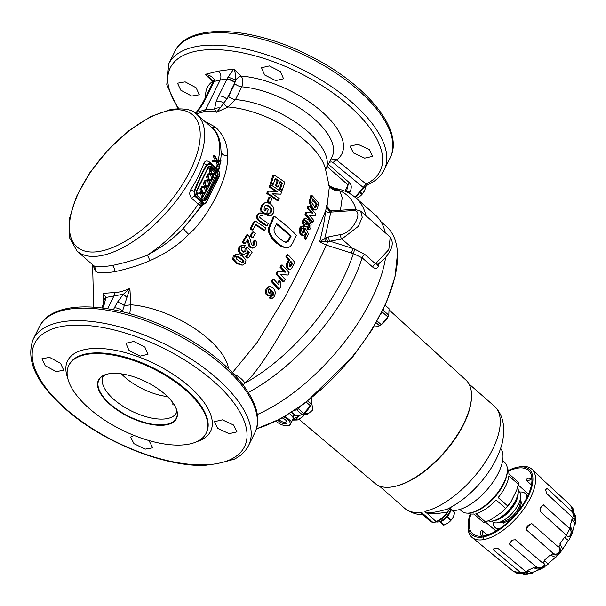 <?xml version="1.0" encoding="UTF-8"?>
<svg xmlns="http://www.w3.org/2000/svg" width="606" height="606" viewBox="0 0 606 606"><rect width="100%" height="100%" fill="white"/><g stroke="black" fill="none" stroke-linecap="round" stroke-linejoin="round"><path stroke-width="0.91" d="M129.782 313.688L130.843 304.773L129.881 288.358L122.556 310.961A6.492 2.916 -153.8 0 0 114.345 307.886L113.428 309.757M126.927 297.432L123.412 294.198L117.329 302.326L114.345 307.886M228.56 368.721A71.553 32.126 26.2 0 0 130.843 304.773A6.492 0.477 -5.5 0 1 124.207 305.462A6.492 2.144 -148.6 0 0 117.329 302.326M134.024 435.403L130.548 437.093L133.979 443.675L145.129 449.144L152.765 447.819L149.326 441.251L148.069 440.282M217.546 463.446L214.297 464.044A116.935 52.495 26.2 0 1 64.024 407.285A116.935 52.495 26.2 0 1 61.592 326.49A116.935 52.495 -153.8 0 1 211.759 379.689A116.935 52.495 -153.8 0 1 220.804 462.832L217.546 463.446M60.532 363.282L49.586 357.388L41.958 358.722L45.192 365.706L56.146 371.576L63.759 370.281L60.532 363.282M220.804 462.832L234.204 459.242C240.862 455.894 245.665 451.281 248.619 445.41A120.064 53.904 26.2 0 0 164.688 344.034A120.064 53.904 26.2 0 0 33.156 339.383C25.104 361.199 37.474 385.787 70.273 413.14C107.201 443.789 165.082 466.476 204.222 465.446L214.297 464.044M329.815 210.176L327.02 206.366L329.346 186.875L325.278 168.188A71.553 32.126 -153.8 0 0 228.167 106.989L235.499 99.566L241.779 86.802C243.392 82.855 243.203 79.28 241.211 76.068L233.719 69.046L218.592 71.084L205.093 74.394L212.941 81.681M355.086 197.268L366.077 183.989L336.497 159.961L330.929 159.075M180.762 90.173L177.535 83.196L185.163 81.855L196.109 87.749L199.336 94.748L191.723 96.051L180.762 90.173M264.617 74.955L261.512 67.721L269.367 65.925L280.442 71.553L283.555 78.772L275.685 80.598L264.617 74.955M353.412 152.924L350.086 146.129L357.957 144.304L369.228 149.53L372.546 156.348L364.698 158.128L353.412 152.924M355.374 197.511L363.858 188.027L368.122 184.436L369.781 183.709C376.44 180.368 381.242 175.755 384.196 169.877A120.064 53.904 -153.8 0 0 300.265 68.501A120.064 53.904 -153.8 0 0 168.733 63.857L174.846 51.442A120.064 53.904 -153.8 0 1 306.371 56.093A120.064 53.904 -153.8 0 1 390.302 157.469C404.778 129.775 365.304 83.28 309.249 55.525C252.096 26.27 188.224 22.308 174.846 51.442M174.301 404.869L172.839 404.884L172.884 402.74M166.491 424.806A43.48 19.521 26.2 0 1 110.216 404.641A43.48 19.521 26.2 0 1 108.073 373.925A43.48 19.521 26.2 0 1 108.466 373.849A43.48 19.521 26.2 0 1 175.543 407.126A43.48 19.521 26.2 0 1 166.491 424.806M188.572 444.198A76.583 34.383 26.2 0 1 104.497 420.019A76.583 34.383 26.2 0 1 68.766 365.516A76.583 34.383 26.2 0 1 86.385 354.457A76.583 34.383 26.2 0 1 170.46 378.629A76.583 34.383 26.2 0 1 206.191 433.138A76.583 34.383 26.2 0 1 188.572 444.198M144.864 347.086L133.79 341.458L125.934 343.246L129.04 350.48L140.107 356.131L147.978 354.305L144.864 347.086M233.651 425.056L222.379 419.837L214.509 421.655L217.834 428.457L229.113 433.661L236.969 431.873L233.651 425.056M385.651 257.247A133.047 61.206 131.3 0 1 371.576 299.266A133.047 61.206 131.3 0 1 257.217 414.542M365.941 215.766A133.047 61.206 131.3 0 0 355.934 197.995L375.296 214.994A133.047 61.206 131.3 0 1 385.302 232.765M377.561 264.307A3.242 2.113 -163.7 0 0 378.371 266.223L379.197 263.254M378.371 266.223C377.311 268.791 375.417 269.079 372.682 267.087A3.242 1.492 -48.7 0 1 375.485 263.792L377.841 264.148C383.348 260.179 387.151 256.179 389.257 252.157C392.885 246.566 393.203 241.536 390.226 237.09L388.825 249.596L375.485 263.792L364.933 254.528L354.427 249.021A3.242 0.568 105.3 0 1 353.321 253.596L362.13 257.823L372.682 267.087M328.566 185.292L331.906 187.504M355.934 197.995C349.942 192.844 342.913 189.64 334.86 188.368L339.724 190.723L342.223 197.677L340.443 210.267M326.664 237.476A3.242 1.886 -112.6 0 0 327.588 241.226A3.242 0.682 107.6 0 1 326.361 245.142L351.283 252.997A3.242 0.667 107.7 0 0 352.548 248.377L330.005 241.218A3.242 2.326 -100.7 0 1 329.126 236.726L324.718 238.506L319.62 241.847C322.543 230.697 324.589 220.266 325.748 210.54L326.589 205.548L327.096 207.085A3.242 2.553 152.5 0 1 327.02 206.366L326.589 205.548L326.785 207.207L329.005 211.085A3.242 0.939 110.1 0 1 330.058 210.274L332.702 210.805L354.563 209.275L360.646 211.108L362.236 217.296L358.358 226.333L341.86 238.991L330.005 241.218L319.62 241.847L326.361 245.142C306.992 287.305 268.019 362.297 245.059 383.106L242.991 384.696M351.283 252.997L353.321 253.596A129.245 59.456 131.3 0 1 245.059 383.106A12.984 6.295 -135.1 0 0 234.31 374.508M329.005 211.085L330.876 212.123L352.737 210.593C364.933 208.994 353.169 232.901 340.973 234.492A3.242 2.326 -100.7 0 0 341.86 238.991L352.548 248.377L354.427 249.021M326.036 241.529A3.242 1.242 -123.2 0 1 324.718 238.506L330.876 212.123A3.242 2.477 86 0 1 332.694 210.805M330.876 212.115A3.242 2.212 -169.4 0 1 325.748 210.54L309.727 248.975L285.79 295.736L257.239 342.314L232.469 372.592M326.785 207.207L327.899 208.547M276.253 224.182A112.087 50.321 26.2 0 1 290.229 236.264L287.449 241.408L285.517 242.453M312.279 199.957A103.429 46.435 26.2 0 1 316.006 204.32L314.65 207.525M304.72 220.705L305.939 221.387L306.689 222.796L306.613 224.144L305.901 224.796M292.607 263.398L291.085 266.026L290.289 266.564L289.479 266.208L289.13 264.254L290.668 261.141A113.011 50.737 26.2 0 1 292.607 263.398L291.668 263.572A111.565 50.086 -153.8 0 0 290.251 261.906M291.668 263.572L289.335 266.746M268.519 289.107L269.882 289.759L270.488 291.206L270.064 292.615L269.003 293.334M235.749 256.717L237.06 256.838L239.847 258.376L242.377 260.406L242.892 261.459L241.961 262.86M363.858 188.027A3.242 0.811 31.5 0 0 363.221 187.436L333.164 162.688A3.894 1.818 -50.9 0 1 336.497 159.961A75.015 33.678 26.2 0 0 322.119 111.89A75.015 33.678 26.2 0 0 241.211 76.068A6.492 2.886 -46.9 0 0 235.696 80.03L228.114 77.038L233.719 69.046C235.28 72.023 235.939 75.682 235.696 80.03L234.893 82.666L226.849 99.013L223.811 103.035A6.492 4.128 69 0 0 228.167 106.989L216.547 112.224C212.82 110.89 208.479 110.762 203.525 111.845L196.276 113.951M103.543 303.386L103.005 293.372L114.625 292.524C119.087 292.403 124.169 291.016 129.881 288.358L123.412 294.198L113.92 295.978L114.625 292.524M92.809 264.89L95.392 270.905C96.74 273.109 103.217 273.374 114.807 271.7C128.457 268.647 140.107 264.996 149.743 260.747C165.809 253.619 178.8 244.824 188.716 234.386C206.858 219.266 229.682 177.134 227.341 155.901C228.023 145.016 224.084 135.411 215.509 127.101L204.51 121.162M277.298 242.862L282.707 246.672L287.941 247.702L290.425 246.43L292.766 242.847L296.387 235.196A113.33 50.874 26.2 0 0 274.382 216.251L269.329 228.242L269.776 232.681L272.814 238.211L277.298 242.862L276.389 243.029L281.798 246.847L287.024 247.869M276.389 243.029L271.897 238.385L268.859 232.855L268.413 228.417L273.465 216.425L274.382 216.251M313.56 209.805L316.021 209.888L314.643 209.6L312.931 208.07L311.855 208.275L313.56 209.805L314.643 209.6M311.855 208.275L310.454 206.267L309.355 201.639L310.772 195.632L311.916 195.42A104.368 46.859 26.2 0 1 318.794 203.358L317.074 209.047L316.021 209.888M309.461 215.456L315.105 216.031L309.105 215.054A109.784 49.283 -153.8 0 1 313.65 220.364L312.946 222.357A110.254 49.495 -153.8 0 0 305.962 214.441L306.727 212.289L312.832 213.16A108.618 48.76 -153.8 0 0 308.181 208.017L308.818 206.032L307.772 206.229L307.144 208.206A106.997 48.033 26.2 0 1 311.204 212.683M306.727 212.289L305.727 212.471L304.969 214.622A108.701 48.798 26.2 0 1 311.931 222.546L312.946 222.357M309.287 227.318L307.689 227.197L307.045 229.341L309.651 229.613L308.015 229.166L308.659 227.015L309.378 227.303L309.863 226.727L309.916 225.197L308.583 222.826L308.439 225.402L306.954 226.871L304.916 225.932L303.5 223.031L302.545 223.213L303.962 226.106L305.985 227.053L306.939 226.871L305.985 227.053M308.651 224.621L308.886 226.917L308.401 227.485M302.545 223.213L302.811 220.008L304.515 218.289L305.477 218.107M301.356 228.712L303.265 228.826L302.296 228.538L301.599 229.242L301.493 230.719L302.364 232.325L303.538 232.969L304.356 232.181L304.507 230.007L305.356 228.515L308.454 233.711L306.144 239.173A112.966 50.715 -153.8 0 0 304.954 237.741L306.621 233.84L305.598 232.166L305.227 233.833L303.583 235.423L301.462 234.484L300.197 231.977L300.462 228.023L302.333 226.083L301.091 226.341L299.531 228.197L299.266 232.151L300.538 234.658L302.614 235.605L303.545 235.431M305.356 228.515L304.401 228.697L303.561 230.189L303.409 232.356L302.599 233.143M305.356 233.499L305.666 234.022L304.015 237.916A111.519 50.063 26.2 0 1 305.197 239.347L306.144 239.173M290.13 269.412L291.41 268.632L294.933 262.519A113.193 50.813 26.2 0 0 287.903 254.611L286.706 256.838A113.011 50.737 -153.8 0 1 289.471 259.8L287.176 265.216L288.191 268.541L287.236 268.723L289.448 269.519M287.236 268.723L286.229 265.39L288.539 259.974A111.565 50.086 26.2 0 0 285.782 257.005L286.986 254.778L287.903 254.611M280.873 274.609L287.888 275.048L280.601 274.313A110.906 49.79 26.2 0 1 285.161 279.624L283.873 281.722A110.481 49.601 -153.8 0 0 276.889 273.806L278.268 271.533L285.623 272.177A111.731 50.162 -153.8 0 0 280.942 267.034L279.987 267.216A110.239 49.487 26.2 0 1 284.123 271.738M278.268 271.533L277.29 271.715L275.904 273.988A108.944 48.904 26.2 0 1 282.866 281.911L283.873 281.722M279.987 267.216L281.207 265.125L282.154 264.951A112.057 50.306 26.2 0 1 289.168 272.859L287.888 275.048M273.594 279.086L272.579 279.275L271.193 281.434A107.126 48.094 26.2 0 1 278.146 289.395L279.199 289.198A108.739 48.821 -153.8 0 0 272.215 281.245L273.594 279.086A109.285 49.063 26.2 0 1 278.737 284.782L279.502 280.843A109.944 49.359 26.2 0 1 280.684 282.229L280.328 287.441L279.199 289.198M279.502 280.843L278.487 281.032L277.828 283.722M271.791 295.539L272.632 295.811L273.382 295.19L273.806 293.584L272.677 291.175L271.897 293.872L269.685 295.478L267.367 294.584L266.284 291.622L267.382 288.267L270.132 286.365L273.624 288.305L275.541 292.615L274.313 296.584L272.435 298.205L270.481 297.819L271.791 295.539L270.685 295.751L269.352 298.031L271.306 298.417M272.442 292.774L272.276 295.395L271.518 296.016M270.132 286.365L268.844 286.593L266.299 288.471L265.178 291.834L266.246 294.796L268.549 295.69L269.67 295.478M279.525 189.004A107.898 48.442 26.2 0 1 281.275 190.239L282.29 190.049A109.481 49.147 -153.8 0 0 280.548 188.814L279.525 189.004L281.358 183.307A106.247 47.7 26.2 0 0 279.836 182.262M275.495 185.784A107.792 48.389 26.2 0 1 277.313 186.996L278.343 186.807A109.375 49.101 -153.8 0 0 276.533 185.587L275.495 185.784L277.184 180.49A106.247 47.7 26.2 0 0 275.033 179.088M270.405 183.232A107.951 48.465 26.2 0 1 272.299 184.436L273.344 184.239A109.534 49.169 -153.8 0 0 271.45 183.035L270.405 183.232L272.897 175.225L274.01 175.013L271.45 183.035M272.533 193.95L280.836 194.178L272.147 193.7A111.345 49.987 -153.8 0 1 279.199 198.541L278.419 200.548A111.701 50.146 -153.8 0 0 267.693 193.329L268.526 191.163L277.245 191.549A110.436 49.578 -153.8 0 0 270.117 186.868L270.821 184.875L269.784 185.072L269.087 187.057A108.891 48.889 26.2 0 1 275.866 191.481M268.526 191.163L267.526 191.352L266.701 193.519A110.201 49.472 26.2 0 1 277.457 200.73L278.419 200.548M267.231 201.503A111.118 49.889 26.2 0 1 269.314 202.881L270.268 202.699A112.587 50.54 -153.8 0 0 268.193 201.321L269.852 197.276L268.875 197.458L267.231 201.503L268.193 201.321M265.723 202.578L263.383 203.298L261.353 205.782L260.686 208.752L260.966 211.532A112.034 50.298 26.2 0 1 265.307 214.395L266.231 214.221A113.466 50.942 -153.8 0 0 261.906 211.35L261.633 208.578L262.307 205.608L264.345 203.116L267.246 202.563L270.405 203.858L273.033 206.578L274.056 210.002L273.42 212.956L271.185 215.539L269.647 215.903M271.185 215.539L268.276 215.433L268.89 212.979L267.958 213.153L267.344 215.607L270.268 215.706M265.307 205.267L268.587 206.335L270.852 208.979L270.723 211.873L269.572 213.13M268.89 212.979L270.496 212.956L271.655 211.699L271.791 208.805L269.526 206.161L266.261 205.086L264.292 206.699L264.072 209.873A113.36 50.889 26.2 0 1 265.451 210.79L266.587 208.282L265.648 208.456L264.511 210.964M259.512 221.341A112.125 50.336 26.2 0 1 266.178 225.932L267.094 225.758A113.549 50.98 -153.8 0 0 260.451 221.167L258.482 219.554L257.505 217.387L258.012 214.789L260.186 212.88L259.194 213.07L257.065 214.963L256.565 217.562L257.542 219.728L259.512 221.341L260.451 221.167M260.08 215.562L262.481 215.994L260.724 215.41M264.633 230.333L265.784 228.114A113.481 50.949 26.2 0 0 255.179 220.948L251.058 228.704A112.989 50.722 26.2 0 1 252.937 229.909L255.899 224.371A113.383 50.904 26.2 0 1 264.633 230.333L263.716 230.507A111.951 50.26 -153.8 0 0 255.588 224.962M252.937 229.909L251.982 230.083A111.534 50.071 -153.8 0 0 250.104 228.886L254.232 221.129L255.179 220.948M249.975 236.302A110.906 49.79 26.2 0 1 252.066 237.681L253.028 237.499A112.375 50.449 -153.8 0 0 250.945 236.12L253.285 231.946L252.331 232.128L249.975 236.302L250.945 236.12M245.278 243.476A111.11 49.881 26.2 0 0 243.294 242.203L247.695 234.711L246.718 234.901L242.286 242.392A109.595 49.2 -153.8 0 1 244.279 243.665L245.278 243.476L247.809 239.226L248.134 240.044L247.225 240.211M247.695 234.711L249.414 236.802L251.354 243.885L252.331 245.172L253.588 245.498L254.573 244.695L254.815 243.37L253.823 242.044L255.247 240.059L254.293 240.234L252.861 242.226L253.853 243.551L253.603 244.877L252.619 245.68M247.157 240.226L249.005 246.4L250.21 247.604L252.611 248.157L253.823 247.922L251.187 247.422L249.99 246.21L248.134 240.044M241.665 247.801L244.165 247.801L242.688 247.604L241.62 248.384L241.446 249.869L242.771 251.399L244.612 251.914M244.566 251.922L245.816 251.051L246.059 248.861L247.369 247.286L246.369 247.468L245.051 249.051L244.801 251.24L243.536 252.111M247.513 251.876L248.308 252.672L245.733 256.739A107.679 48.344 26.2 0 1 247.596 258.042L248.619 257.853A109.269 49.056 -153.8 0 0 246.763 256.543L249.308 252.482L247.733 250.914L247.157 252.619L243.551 254.573L240.347 253.838L238.423 251.452L238.87 247.46L241.302 245.445L245.256 245.521L244.165 247.801M237.34 254.065L242.4 255.929L245.983 259.982L245.369 263.284L242.597 265.102L237.529 263.262L233.772 259.224L234.325 255.929L237.34 254.065L235.916 254.315L233.234 256.141L232.659 259.436L236.423 263.466L242.112 265.193M92.513 264.633L93.309 265.254C94.513 267.148 100.861 267.216 112.345 265.481C125.95 262.519 137.577 259.088 147.228 255.179C161.764 247.475 173.816 238.491 183.368 228.227L203.419 204.139M95.392 270.905A6.492 6.265 122.4 0 0 93.309 265.254A90.862 41.799 131.3 0 1 91.96 264.171L77.038 251.066A90.862 41.799 131.3 0 0 101.149 255.641A90.862 41.799 -48.7 0 0 183.012 191.526A90.862 41.799 -48.7 0 0 196.95 114.519C193.2 109.694 184.535 107.974 170.968 109.36L150.53 116.67L128.76 130.767L107.777 150.174L89.718 172.869L76.47 196.518L69.41 218.758L69.402 237.552L77.038 251.066M215.509 127.101A6.492 4.984 -52.3 0 1 211.183 127.025M227.341 155.901A6.492 4.393 0 0 1 221.258 151.886M188.716 234.386A6.492 0.818 45.3 0 1 183.368 228.227A88.961 40.928 131.3 0 0 200.889 205.873L202.942 204.237M218.645 170.839L219.713 166.142M219.811 165.673L220.47 161.741M220.599 160.795L221.061 156.257M221.243 151.265A88.961 40.928 131.3 0 1 221.122 155.409L221.069 156.053M149.743 260.747A6.492 2.31 68.4 0 0 147.228 255.179A90.862 41.799 131.3 0 0 198.283 204.116L200.889 205.873A3.242 3.06 85.2 0 1 203.101 204.199L202.631 204.313M208.01 168.15L210.07 168.301L214.774 172.43L215.297 175.838A90.438 41.602 131.3 0 1 212.411 182.747A90.438 41.602 131.3 0 1 208.631 190.443L209.585 190.905L205.601 199.003A3.242 2.485 -100.6 0 1 204.033 200.291A3.242 2.485 -100.6 0 1 202.381 199.882M197.48 189.542A90.862 41.799 -48.7 0 0 198.45 187.883L206.502 171.21M202.73 193.45L205.366 193.102A92.809 42.693 -48.7 0 0 205.896 192.178L202.586 192.526L201.768 188.549L200.533 188.784A90.862 41.799 -48.7 0 1 200.003 189.708L200.684 192.882M199.23 192.882A92.809 42.693 -48.7 0 1 198.662 193.814L202.04 193.45L202.79 197.442L201.54 197.677L200.798 193.685L197.412 194.049A90.862 41.799 -48.7 0 0 197.988 193.117L201.927 192.647L201.245 189.473A92.809 42.693 -48.7 0 0 201.768 188.549M206.351 186.989L208.873 186.656A92.809 42.693 -48.7 0 0 209.335 185.747L206.176 186.065L205.207 182.118L203.98 182.345A90.862 41.799 -48.7 0 1 203.51 183.262L204.313 186.413M202.965 186.398A92.809 42.693 -48.7 0 1 202.457 187.322L205.692 186.981L206.585 190.943L205.351 191.178L204.457 187.216L201.222 187.549A90.862 41.799 -48.7 0 0 201.73 186.625L205.548 186.186L204.745 183.035A92.809 42.693 -48.7 0 0 205.207 182.118M209.54 180.611L211.941 180.293A92.809 42.693 -48.7 0 0 212.342 179.391L209.328 179.687L208.214 175.77L206.987 175.998A90.862 41.799 -48.7 0 1 206.585 176.899L207.494 180.035M206.26 179.997A92.809 42.693 -48.7 0 1 205.813 180.906L208.903 180.596L209.941 184.527L208.714 184.754L207.669 180.823L204.586 181.133A90.862 41.799 -48.7 0 0 205.033 180.224L208.729 179.8L207.813 176.672A92.809 42.693 -48.7 0 0 208.214 175.77M212.297 174.316L214.577 174.013A92.809 42.693 -48.7 0 0 214.918 173.127L212.047 173.392L210.79 169.498L209.547 169.733A90.862 41.799 -48.7 0 1 209.206 170.619L210.244 173.733M209.123 173.672A92.809 42.693 -48.7 0 1 208.744 174.566L211.683 174.286L212.873 178.194L211.638 178.422L210.449 174.52L207.51 174.801A90.862 41.799 -48.7 0 0 207.888 173.899L211.479 173.498L210.449 170.392A92.809 42.693 -48.7 0 0 210.79 169.498M214.956 155.492A92.809 42.693 -48.7 0 1 214.774 156.356L216.751 160.522L213.766 160.401A92.809 42.693 -48.7 0 1 213.524 161.272L217.289 161.522L219.592 166.597A92.809 42.693 -48.7 0 0 219.834 165.718L217.91 161.544L220.834 161.673A92.809 42.693 -48.7 0 0 221.023 160.817L217.501 160.658L214.956 155.492L213.645 155.734A90.862 41.799 -48.7 0 1 213.463 156.598L215.456 160.764M212.873 178.194A92.809 42.693 -48.7 0 0 213.251 177.293L212.251 174.18L214.577 174.013M209.941 184.527A92.809 42.693 -48.7 0 0 210.388 183.618L209.502 180.482L211.941 180.293M206.585 190.943A92.809 42.693 -48.7 0 0 207.093 190.019L206.32 186.868L208.873 186.656M202.79 197.442A92.809 42.693 -48.7 0 0 203.358 196.511L202.699 193.329L205.366 193.102M213.524 161.272L212.251 161.507A90.862 41.799 -48.7 0 0 212.486 160.635L213.766 160.401M217.289 161.522L212.251 161.507M219.592 166.597L218.092 166.87L215.994 161.764M217.789 170.074L216.281 167.907A3.242 1.492 -48.7 0 0 216.168 168.642M217.918 161.84L220.834 161.673M208.623 190.435A90.438 41.602 131.3 0 1 203.98 198.609L202.298 199.715M218.88 171.475L210.774 164.332L207.593 164.9C204.714 167.923 200.381 176.8 194.587 191.541L195.405 195.571L203.525 202.707A2.598 1.992 79.4 0 0 206.282 202.146L219.599 175.089A2.598 1.992 79.4 0 0 218.948 171.536L210.85 164.052M217.274 168.907A3.242 2.106 -38.5 0 0 217.198 169.551L217.092 169.536M199.245 205.161A3.242 2.106 141.6 0 1 202.692 203.336L203.101 204.199L204.737 203.896A3.242 2.485 79.4 0 0 206.305 202.601L219.622 175.543M217.259 164.506A90.862 41.799 131.3 0 1 216.281 167.907L209.85 162.256C207.063 160.257 205.078 160.613 203.889 163.325A90.862 41.799 131.3 0 1 190.89 189.473C189.117 192.776 189.436 195.776 191.844 198.473L198.283 204.116A3.242 1.492 131.3 0 1 201.177 201.821L202.858 203.305A3.242 2.485 79.4 0 0 204.737 203.896L206.282 202.146M202.624 201.912L201.957 202.51L202.858 203.305L203.525 202.707M217.206 169.983L210.79 163.923L209.214 163.226L207.002 164.567C204.487 167.703 200.124 176.604 193.928 191.276L194.746 196.17L201.177 201.821L201.836 201.222M203.889 163.325A3.242 1.863 -160 0 0 207.002 164.567L207.593 164.9M194.587 191.541L193.928 191.276A3.242 0.97 -148 0 1 190.89 189.473M214.774 156.356L213.463 156.598M212.411 182.747L213.395 183.163L209.585 190.905A91.044 41.882 131.3 0 1 204.904 199.132L203.661 200.321M214.736 172.392L215.494 171.748L216.297 176.21A91.044 41.882 131.3 0 1 213.395 183.163L216.865 176.104A3.242 2.485 -100.6 0 0 215.978 171.604L216.645 171.006A3.894 2.985 -100.6 0 1 217.705 176.414L206.441 199.306A3.894 2.985 -100.6 0 1 202.306 200.147L197.647 196.056A3.894 2.985 -100.6 0 1 196.586 190.648L207.85 167.756A3.894 2.985 -100.6 0 1 211.986 166.915L216.645 171.006M209.214 166.983L210.782 167.612L215.441 171.703L215.978 171.604L211.32 167.514L210.07 168.301M198.389 187.481L206.601 170.794M210.449 170.392L209.206 170.619M208.744 174.566L207.51 174.801M211.683 174.286L210.449 174.52M207.813 176.672L206.585 176.899M205.813 180.906L204.586 181.133M208.903 180.596L207.669 180.823M204.745 183.035L203.51 183.262M202.457 187.322L201.222 187.549M205.692 186.981L204.457 187.216M201.245 189.473L200.003 189.708M198.662 193.814L197.412 194.049M202.04 193.45L200.798 193.685M286.426 242.286L288.35 241.241L291.138 236.098A113.519 50.957 -153.8 0 0 276.563 223.546L274.018 229.394L274.162 231.863L275.851 234.772L279.767 238.658L283.813 241.62L286.676 242.249M312.931 208.07L310.59 203.548L310.439 201.434L311.916 195.42M316.347 206.714L317.158 204.108A105.186 47.223 -153.8 0 0 312.582 198.851L311.901 202.965L314.931 207.146L315.756 207.32L316.347 206.714L315.226 206.919M308.818 206.032A108.042 48.503 -153.8 0 1 315.764 213.956L315.105 216.031M303.5 223.031L303.773 219.826L305.659 218.084L308.825 220.092L311.12 224.326L310.855 228.114L309.651 229.613M305.538 220.554L304.856 222.447L306.871 224.614L307.59 223.962L307.666 222.614L306.916 221.198L305.606 220.531M301.091 226.341L303.962 226.621L303.265 228.826M288.903 269.625L289.865 269.443L288.191 268.541M276.533 185.587L278.26 180.285A107.891 48.435 -153.8 0 0 275.26 178.338L273.344 184.239M278.343 186.807L280.078 181.505A107.891 48.435 -153.8 0 1 282.419 183.11L280.548 188.814M282.29 190.049L284.828 182.217A107.224 48.139 26.2 0 0 274.01 175.013M270.821 184.875A109.981 49.374 -153.8 0 1 281.585 192.087L280.836 194.178M269.852 197.276A112.027 50.29 -153.8 0 1 271.935 198.654L270.268 202.699M270.056 213.092L269.609 213.123M266.587 208.282A113.193 50.821 26.2 0 1 268.397 209.494L266.231 214.221M260.466 215.494L261.019 215.388L259.898 216.092L259.807 217.41L261.406 218.872A113.572 50.987 26.2 0 1 268.193 223.561L267.094 225.758M259.194 213.07L263.231 213.759L262.481 215.994M253.285 231.946A112.86 50.669 -153.8 0 1 255.361 233.325L253.028 237.499M255.247 240.059L256.921 242.9L256.171 245.915L253.823 247.922M244.642 254.368L241.4 253.641L239.476 251.255L239.908 247.271L242.317 245.256L241.302 245.445M247.369 247.286L252.172 252.164L248.619 257.853M236.946 256.482L240.908 258.179L243.438 260.209L243.953 261.262L242.801 262.701M236.832 256.512L235.901 257.921L236.469 258.974L239.059 260.989L242.908 262.693M282.154 264.951L280.942 267.034M272.435 298.205L271.018 298.493M269.39 288.948L268.481 289.623L268.102 290.956L268.814 292.44L270.109 293.13L271.162 292.41L271.571 291.001L270.958 289.562L269.496 288.926M291.138 236.098L290.229 236.264M317.158 204.108L316.006 204.32M308.181 208.017L307.144 208.206M305.962 214.441L304.969 214.622M308.015 229.166L307.045 229.341M306.621 233.84L305.666 234.022M304.954 237.741L304.015 237.916M304.507 230.007L303.561 230.189M286.706 256.838L285.782 257.005M289.471 259.8L288.539 259.974M278.26 180.285L277.184 180.49M282.419 183.11L281.358 183.307M270.117 186.868L269.087 187.057M267.693 193.329L266.701 193.519M268.276 215.433L267.344 215.607M261.906 211.35L260.966 211.532M251.058 228.704L250.104 228.886M243.294 242.203L242.286 242.392M253.823 242.044L252.861 242.226M249.308 252.482L248.308 252.672M246.763 256.543L245.733 256.739M246.059 248.861L245.051 249.051M276.889 273.806L275.904 273.988M272.215 281.245L271.193 281.434M270.481 297.819L269.352 298.031M325.596 170.127L325.823 169.445A67.493 30.3 26.2 0 0 302.492 127.222A67.493 30.3 26.2 0 0 235.499 99.566A6.492 2.916 26.2 0 1 228.53 96.475L226.849 99.013A6.492 2.916 -153.8 0 0 218.637 95.945L216.168 101.444L214.547 108.989L205.623 109.618L203.525 111.845M228.114 77.038L218.637 95.945M234.976 82.264A6.492 2.735 -152.5 0 0 226.947 79.075L220.22 79.954L205.623 109.618L197.101 112.246L195.624 113.451M102.709 308L104.103 304.795L105.967 297.455L113.92 295.978L107.648 308.727M214.547 108.989L216.547 112.224L220.145 107.989A6.492 4.969 179.8 0 0 214.547 108.989M214.304 79.621A6.492 3.394 175.8 0 0 212.964 81.893C213.183 81.446 212.494 80.348 210.903 78.598L205.093 74.394C209.547 75.038 212.623 76.773 214.304 79.621L214.198 81.454L202.949 103.914L197.101 112.246L196.677 111.822L195.337 113.231M346.42 191.837L348.071 184.974L327.202 166.65M329.217 186.087A12.984 12.931 -165.7 0 0 336.08 188.731M329.346 186.875L330.194 187.481A12.984 12.385 126.9 0 0 330.202 187.481A12.984 12.385 126.9 0 0 338.193 189.845M218.592 71.084C220.955 73.712 221.493 76.667 220.22 79.954L214.198 81.454A6.492 3.106 -154.9 0 0 212.857 82.461L212.857 82.461A6.492 3.106 -154.9 0 0 212.774 82.674M213.948 81.969A6.492 2.916 -153.8 0 0 212.668 82.863L204.616 99.217A6.492 2.916 -153.8 0 0 204.616 99.225L201.896 104.376L196.677 111.822M205.904 98.323A6.492 2.916 -153.8 0 0 204.616 99.217M202.949 103.914A6.492 2.098 -149.5 0 0 201.896 104.376M212.964 81.893L212.668 82.863M216.168 101.444A6.492 3.613 -159.7 0 1 223.811 103.035L220.145 107.989M325.823 169.445L332.103 156.681A67.493 30.3 26.2 0 0 308.772 114.451A67.493 30.3 26.2 0 0 241.779 86.802A6.492 2.916 26.2 0 1 234.817 83.711L234.893 82.666A6.492 2.916 -153.8 0 0 226.682 79.598M333.164 162.688C331.459 161.476 329.99 161.719 328.755 163.423M349.283 193.299L349.965 192.2C351.813 187.905 351.662 184.785 349.518 182.83L328.369 164.264M178.762 108.55A116.935 52.495 -153.8 0 1 280.866 64.547A116.935 52.495 -153.8 0 1 366.077 183.989A3.242 2.727 64.9 0 0 368.122 184.436M349.965 192.2A5.189 2.129 35.6 0 0 346.473 191.776M101.884 307.893L102.596 306.197A6.492 3.659 21.2 0 1 104.103 304.795M104.027 300.841A6.492 5.128 3.1 0 1 105.967 297.455L103.005 293.372L104.02 300.856L102.596 306.197M297.44 415.731L297.235 416.89L294.539 418.504L293.221 418.655M303.045 416.466L303.114 413.868M304.151 414.224L307.09 414.133A71.038 32.679 -48.7 0 0 307.469 414.065A71.038 32.679 -48.7 0 0 307.848 413.989L312.704 410.11L311.742 402.286M299.303 419.503L375.099 483.474A68.819 31.656 -48.7 0 0 393.142 486.747A68.819 31.656 -48.7 0 0 393.779 486.626A68.819 31.656 -48.7 0 0 471.453 398.165A68.819 31.656 -48.7 0 0 465.916 380.053L389.249 310.014M393.779 486.626L394.688 486.436A67.948 31.262 -48.7 0 0 471.392 399.096L471.453 398.165M292.592 419.7L296.289 419.413A3.242 2.485 79.4 0 0 297.97 419.844L303.061 416.428L305.015 412.451M424.904 511.434A67.948 31.262 -48.7 0 0 483.815 464.325A67.948 31.262 -48.7 0 0 495.882 407.694C503.374 416.08 505.495 427.859 502.238 443.031C498.526 457.075 491.012 470.574 479.687 483.527C469.673 494.92 458.742 503.525 446.895 509.343L447.516 509.032C435.343 512.691 427.806 513.494 424.904 511.434L436.07 521.561L434.79 522.327L432.639 522.198L421.541 512.464L423.42 515.297L422.329 514.835C416.617 514.524 411.3 512.782 406.376 509.616A67.948 31.262 -48.7 0 0 420.905 512.176L422.329 514.835M495.882 407.694A67.948 31.262 -48.7 0 0 494.519 406.323L468.892 383.825M447.478 509.048A3.894 1.538 -117.3 0 0 447.38 512.017C435.464 514.168 427.995 514.1 424.973 511.82M379.22 485.936L404.846 508.442A67.948 31.262 -48.7 0 0 406.376 509.616M421.541 512.464L420.905 512.176M450.561 507.472L447.38 512.017A14.93 6.871 -48.7 0 1 436.07 521.561M452.591 510.525A40.511 18.634 -48.7 0 0 456.848 510.191A40.511 18.634 -48.7 0 0 492.375 483.005A40.511 18.634 -48.7 0 0 500.67 448.44M293.395 418.299A12.006 5.393 -153.8 0 0 294.705 418.163A12.006 5.393 26.2 0 0 297.326 416.686M256.383 428.828A131.752 60.608 -48.7 0 0 397.475 253.679A131.752 60.608 -48.7 0 0 386.317 226.402L380.848 221.599M292.395 416.133A8.537 3.833 -153.8 0 0 294.357 414.898A8.537 3.833 -153.8 0 0 294.425 414.754L293.107 417.436M505.237 522.175L505.184 522.13A14.93 6.871 -48.7 0 0 512.638 517.569M517.501 512.032A14.93 6.871 -48.7 0 0 521.084 503.919L521.13 503.965M521.827 502.548L521.16 501.965A14.93 6.871 -48.7 0 0 520.478 499.844M503.313 521.622A14.93 6.871 -48.7 0 0 503.45 521.592A14.93 6.871 -48.7 0 0 520.296 502.404L520.698 496.844A20.119 9.257 -48.7 0 0 519.016 491.489L518.327 490.89M503.836 523.13L503.124 522.501M500.935 522.107A14.93 6.871 -48.7 0 0 503.238 522.501L503.904 523.084M503.45 521.592L497.988 522.705A20.119 9.257 -48.7 0 1 497.799 522.743A20.119 9.257 131.3 0 1 492.458 521.728L491.777 521.122M497.988 522.705A20.119 9.257 -48.7 0 0 520.698 496.844M495.2 520.456A20.119 9.257 -48.7 0 0 495.39 520.425A20.119 9.257 -48.7 0 0 518.1 494.564L518.297 491.784A22.717 10.454 -48.7 0 0 517.592 487.315M495.39 520.425L492.655 520.978A22.717 10.454 -48.7 0 1 492.443 521.016A22.717 10.454 131.3 0 1 488.163 520.865M492.655 520.978A22.717 10.454 -48.7 0 0 518.297 491.784M518.236 492.39A21.611 9.946 131.3 0 1 509.805 509.79A21.611 9.946 131.3 0 1 493.617 520.781M502.624 460.689L504.631 462.454A32.451 14.93 131.3 0 1 507.351 471.082L507.252 472.475A31.156 14.332 131.3 0 1 472.089 512.517L470.718 512.797A32.451 14.93 131.3 0 1 470.423 512.85A32.451 14.93 131.3 0 1 461.81 511.222L459.802 509.457M473.687 513.994L483.452 522.334A29.853 13.733 131.3 0 0 484.436 522.183A29.853 13.733 -48.7 0 0 485.451 521.963L475.922 513.593A29.853 13.733 -48.7 0 0 496.079 499.973L505.601 508.343A29.853 13.733 -48.7 0 0 507.684 505.957L498.162 497.594A29.853 13.733 -48.7 0 0 508.835 475.884L518.365 484.247A29.853 13.733 -48.7 0 0 518.448 482.24L508.919 473.877A29.853 13.733 -48.7 0 0 507.336 468.491M485.451 521.963L490.921 519.607L501.866 512.214L505.601 508.343M501.866 512.214A27.603 12.703 -48.7 0 0 510.994 501.76L516.789 489.966L518.365 484.247M507.351 471.082A32.451 14.93 131.3 0 1 470.718 512.797M507.684 505.957L510.994 501.76M468.15 513.123A29.853 13.733 -48.7 0 0 473.922 513.964L483.452 522.334M507.298 471.657A31.398 14.446 131.3 0 1 471.536 512.623M526.947 497.564A22.717 10.454 -48.7 0 0 525.054 493.345A22.717 10.454 -48.7 0 0 519.592 492.11M499.511 528.811A22.717 10.454 131.3 0 1 495.079 527.478A22.717 10.454 131.3 0 1 493.148 522.22M521.046 504.147L521.895 502.419L521.145 501.776M503.048 522.508L503.798 523.152L505.404 522.061M520.501 573.753L516.168 572.662L513.964 571.36L516.88 573.246L519.592 573.609M508.578 471.203A42.185 19.407 131.3 0 1 517.183 468.226A42.185 19.407 -48.7 0 1 528.576 470.529A42.185 19.407 -48.7 0 1 521.751 506.328A42.185 19.407 -48.7 0 1 483.899 535.871A42.185 19.407 131.3 0 1 472.907 533.916A42.185 19.407 131.3 0 1 470.991 513.994M531.939 478.884L527.834 478.066L525.947 479.914A8.31 3.719 132.7 0 0 526.091 480.066L531.447 485.005M518.213 484.914L528.508 494.223M496.003 531.023L485.383 521.978M481.702 536.166A8.31 3.727 129.8 0 0 482.028 530.621A8.31 3.727 129.8 0 0 481.815 530.477C479.899 531.364 479.823 533.341 481.573 536.416M538.302 570.034L531.954 572.602A8.31 3.916 129.8 0 1 532.424 573.185L524.213 574.541L518.183 572.14A43.89 20.187 131.3 0 1 513.964 571.36M531.962 572.594C531.871 573.026 530.348 572.306 527.402 570.413L532.424 573.185M531.856 478.808A8.31 3.719 132.7 0 1 526.091 480.066M573.837 511.29L573.041 508.646L570.875 506.154L572.359 508.017L574.117 512.168M541.446 478.475L570.041 504.889A43.89 20.187 131.3 0 1 570.132 505.018L573.041 508.646M528.637 573.352L519.827 572.109L520.531 572.693L527.046 574.359L529.311 573.753L525.455 571.057A43.89 20.187 131.3 0 1 525.228 571.125L498.427 548.786L494.163 548.188L493.223 549.756L520.024 572.094L528.258 573.132M545.756 561.739L548.066 564.307L539.976 569.776L533.318 567.746A43.89 20.187 131.3 0 1 527.402 570.413M535.424 566.557L536.121 567.148C542.006 570.678 548.801 566.102 542.749 562.671L542.059 562.08C547.771 564.656 542.476 570.178 535.424 566.557A43.89 20.187 131.3 0 0 535.674 566.413L509.26 543.9L512.221 540.128L515.395 539.749L541.809 562.27C547.726 563.898 541.666 570.307 535.674 566.413M575.7 519.63L575.276 524.099L571.897 519.44A43.89 20.187 131.3 0 1 570.087 525.622L572.965 531.985L568.678 540.696L564.33 537.325A43.89 20.187 131.3 0 1 559.808 544.006L562.906 549.233L555.763 557.414L550.21 555.005A43.89 20.187 131.3 0 1 544.188 560.398M552.217 552.975L552.899 553.573C557.785 558.035 563.785 551.18 558.755 546.862L558.073 546.264C562.027 547.021 560.027 557.596 552.217 552.975A43.89 20.187 131.3 0 0 552.452 552.733L526.417 529.871C526.228 526.758 528.031 524.682 531.841 523.66L557.861 546.529C563.027 548.097 557.376 557.74 552.452 552.733M565.693 535L566.375 535.606L569.882 528.47L569.208 527.856C572.465 528.75 571.875 541.279 565.693 535A43.89 20.187 131.3 0 0 565.852 534.727L540.113 511.426L540.06 508.184L543.37 504.821L569.102 528.121C573.253 530.205 570.079 540.969 565.852 534.727M572.481 511.782A43.89 20.187 131.3 0 1 572.503 511.979L546.885 488.277L545.491 489.368L546.673 493.519L572.291 517.213A43.89 20.187 131.3 0 1 572.253 517.441L575.427 520.955L575.67 518.622L573.155 512.403L572.481 511.782L574.927 520.304M570.875 506.154A43.89 20.187 131.3 0 1 572.269 510.169L575.435 515.751M519.706 466.809A45.382 20.877 131.3 0 1 519.743 466.802A45.382 20.877 131.3 0 1 519.774 466.794A45.382 20.877 131.3 0 1 531.992 469.279A45.382 20.877 131.3 0 1 524.652 507.798A45.382 20.877 131.3 0 1 483.936 539.567A45.382 20.877 131.3 0 1 472.112 537.469A45.382 20.877 131.3 0 1 468.074 525.667L468.188 523.592A43.48 20.006 131.3 0 1 470.248 513.873M508.358 470.476A43.48 20.006 131.3 0 1 517.698 467.181A43.48 20.006 131.3 0 1 517.721 467.181A43.48 20.006 131.3 0 1 528.008 496.935A43.48 20.006 131.3 0 1 483.383 536.908A43.48 20.006 131.3 0 1 468.188 523.592M472.112 537.469L513.146 571.163M516.88 573.246L512.714 570.799A43.89 20.187 131.3 0 1 512.578 570.723M528.076 573.026L525.228 571.125M572.503 511.979L574.776 520.1M574.374 519.592L572.291 517.213M570.504 505.366L570.041 504.889M493.223 549.756A5.189 2.447 129.8 0 1 495.208 548.157M571.897 519.44C574.17 522.167 575.079 523.599 574.617 523.728L572.996 530.242M564.33 537.325L566.118 538.946M521.849 502.518L521.152 501.904M575.276 524.099A8.31 3.916 132.8 0 1 574.624 523.736M509.26 543.9A5.189 2.492 130.4 0 1 513.373 539.923M526.417 529.871A5.189 2.507 131.3 0 1 531.841 523.66M540.014 509.358A5.189 2.492 132.2 0 1 543.37 504.821M545.597 490.39A5.189 2.447 132.8 0 1 546.885 488.277M294.963 410.217L296.758 409.883A12.15 5.59 -48.7 0 0 298.41 408.762L300.349 406.55M291.721 412.307L295.645 415.746L299.288 415.527L302.068 414.549L296.758 409.883M298.41 408.762L303.727 413.428A12.15 5.59 131.3 0 1 303.439 413.64A12.15 5.59 131.3 0 1 302.068 414.549M307.886 400.99L311.295 403.982A12.15 5.59 131.3 0 1 310.514 405.581A12.15 5.59 131.3 0 1 310.416 405.762L306.333 402.179M303.727 413.428L310.416 405.762M311.295 403.982L311.552 397.521M310.514 405.581L310.098 406.353A10.204 4.696 131.3 0 1 304.151 413.118L303.439 413.64M295.645 415.746A12.15 5.59 131.3 0 1 295.19 415.428L291.675 412.338M383.484 310.53L388.794 315.188A12.15 5.59 131.3 0 1 388.022 316.794A12.15 5.59 131.3 0 1 387.916 316.976L382.606 312.31A12.15 5.59 -48.7 0 0 383.484 310.53L383.553 308.742M382.606 312.31L380.689 314.506M373.144 326.96L376.788 326.732L379.576 325.755L376.182 322.778M377.159 321.059L381.227 324.634A12.15 5.59 131.3 0 1 380.947 324.846A12.15 5.59 131.3 0 1 379.576 325.755M385.174 305.257L388.726 308.378A12.15 5.59 131.3 0 1 389.06 308.727L385.158 305.303M381.227 324.634L387.916 316.976M388.794 315.188L389.06 308.727M388.022 316.794L387.598 317.567A10.204 4.696 131.3 0 1 381.659 324.331L380.947 324.846M451.038 509.161L454.72 512.396A9.537 4.386 131.3 0 1 454.705 512.85L450.955 509.563M453.099 517.327A8.242 3.795 131.3 0 1 453.068 517.372L451.19 519.993L447.357 516.63A9.537 4.386 -48.7 0 0 449.811 512.926A9.537 4.386 -48.7 0 0 450.75 510.328M440.986 521.44A9.537 4.386 -48.7 0 0 446.88 517.176L450.712 520.539A9.537 4.386 131.3 0 0 451.19 519.993M453.371 516.797L454.705 512.85M453.068 517.372A8.242 3.795 131.3 0 1 448.273 522.834A8.242 3.795 131.3 0 1 448.235 522.864M439.865 521.88L443.622 525.107A9.537 4.386 131.3 0 0 444.084 525.023L448.198 522.895L450.712 520.539M443.622 525.107L439.933 521.864M444.084 525.023L440.327 521.721M365.615 185.997L365.918 186.262A9.537 4.386 131.3 0 1 365.903 186.716L365.35 186.239M360.653 192.337L362.388 193.859L364.57 190.663L365.903 186.716M364.289 191.193A8.242 3.795 131.3 0 1 364.267 191.238L364.57 190.663M364.267 191.238A8.242 3.795 131.3 0 1 359.472 196.7A8.242 3.795 131.3 0 1 359.426 196.73M362.388 193.859A9.537 4.386 131.3 0 1 361.911 194.405L360.176 192.882M356.426 198.427L359.396 196.761L361.911 194.405M290.115 414.11L289.547 413.663A8.893 3.992 26.2 0 1 290.115 414.11A8.893 3.992 26.2 0 1 290.153 414.148M290.191 414.178L293.524 418.034L291.691 421.761L289.448 425.904L284.532 425.556M285.153 416.269L291.691 421.761M276.586 421.647L276.018 421.14A8.893 3.992 -153.8 0 0 276.624 421.678A8.893 3.992 -153.8 0 0 284.487 425.548A8.893 3.992 -153.8 0 0 288.017 425.707A8.893 3.992 26.2 0 0 289.91 422.177A8.893 3.992 26.2 0 0 283.934 416.958M277.859 420.216A5.325 2.386 -153.8 0 0 285.638 423.617A5.325 2.386 -153.8 0 0 286.744 421.45A5.325 2.386 -153.8 0 0 282.184 417.935M279.093 419.579A4.348 1.954 -153.8 0 0 285.373 422.261A4.348 1.954 -153.8 0 0 286.373 421.64A4.348 1.954 -153.8 0 0 286.433 420.935M122.359 311.726L122.556 310.961L122.2 311.689M67.683 377.939A79.712 35.784 26.2 0 1 85.916 349.336A79.712 35.784 -153.8 0 1 186.762 384.325A79.712 35.784 -153.8 0 1 197.011 441.577M33.156 339.383L39.329 326.854A120.064 53.904 26.2 0 1 170.854 331.497A120.064 53.904 26.2 0 1 254.785 432.873L248.619 445.41M205.782 96.846A75.015 33.678 26.2 0 1 212.592 81.416A6.492 2.886 133.1 0 1 212.865 81.378M167.514 396.566A40.89 18.354 26.2 0 1 121.336 373.849M108.413 373.857C108.732 373.622 104.323 374.819 103.24 376.356L103.088 376.606A40.89 18.354 -153.8 0 0 122.17 405.709A40.89 18.354 -153.8 0 0 167.059 418.617A40.89 18.354 -153.8 0 0 176.467 412.709L176.573 412.436C177.134 410.641 175.392 406.421 175.392 406.815M108.247 373.894A43.17 19.377 -153.8 0 0 110.625 404.429A43.17 19.377 -153.8 0 0 166.408 424.367A43.17 19.377 -153.8 0 0 175.467 406.974M68.766 365.516L69.107 364.827A76.583 34.383 26.2 0 1 86.726 353.768A76.583 34.383 -153.8 0 1 170.801 377.939A76.583 34.383 -153.8 0 1 206.532 432.449L206.191 433.138M364.933 254.528A3.242 1.492 131.3 0 0 362.13 257.823A133.047 61.206 131.3 0 1 248.346 392.423M329.649 186.989A12.984 12.385 136.8 0 0 339.724 190.723A129.245 59.456 131.3 0 1 356.07 209.275M354.555 209.275A3.242 2.477 86 0 0 352.737 210.593M377.818 264.155A3.242 1.879 -121.3 0 1 375.69 263.671M340.973 234.492L329.126 236.726M114.807 271.7A6.492 4.969 79.4 0 0 112.345 265.481M215.494 171.748L214.774 172.43A90.862 41.799 131.3 0 1 214.509 173.164M214.16 174.096A90.862 41.799 131.3 0 1 213.1 176.8M212.494 178.262A90.862 41.799 131.3 0 1 211.994 179.429M211.585 180.361A90.862 41.799 131.3 0 1 210.274 183.217M209.615 184.588A90.862 41.799 131.3 0 1 209.032 185.777M208.562 186.716A90.862 41.799 131.3 0 1 207.01 189.686M206.298 190.996A90.862 41.799 131.3 0 1 205.631 192.2M205.093 193.147A90.862 41.799 131.3 0 1 203.305 196.223M202.54 197.488A90.862 41.799 131.3 0 1 201.563 199.063M206.601 171.309A90.862 41.799 -48.7 0 0 207.237 169.71M218.175 160.681A90.862 41.799 131.3 0 0 211.873 127.624C218.046 131.752 221.129 141.009 221.122 155.409A88.961 40.928 131.3 0 1 220.478 160.787M220.311 161.772A88.961 40.928 131.3 0 1 219.607 165.218M219.258 166.658A88.961 40.928 131.3 0 1 218.221 170.46M218.948 171.536L218.933 171.112M219.599 175.089L218.978 171.142L217.228 169.574M195.405 195.571L194.746 196.17A3.242 1.492 131.3 0 0 191.844 198.473M209.85 162.256A3.242 1.492 -48.7 0 0 209.782 163.34M210.774 164.332L210.797 163.923M100.202 251.278A87.787 40.382 -48.7 0 0 190.299 170.536A87.787 40.382 -48.7 0 0 169.468 110.512A87.787 40.382 131.3 0 0 79.363 191.254A87.787 40.382 131.3 0 0 100.202 251.278M217.705 176.414L215.297 175.838M206.441 199.306L203.98 198.609M208.017 167.96A3.242 2.485 -100.6 0 1 209.441 166.923A3.242 2.485 -100.6 0 1 211.32 167.514L211.986 166.915M202.306 200.147L202.154 199.7M197.647 196.056L197.495 195.609M196.586 190.648L196.609 191.11M207.85 167.756L207.873 168.21M287.024 247.793L286.115 247.96M282.707 246.672L281.798 246.847M272.814 238.211L271.897 238.385M269.776 232.681L268.859 232.855M269.329 228.242L268.413 228.417M270.655 224.129L269.738 224.303M290.236 237.976L289.327 238.15M288.35 241.241L287.449 241.408M310.825 199.389L309.719 199.601M310.439 201.434L309.355 201.639M310.59 203.548L309.514 203.752M311.522 206.063L310.454 206.267M315.946 209.903L314.923 210.093M316.893 205.055L315.756 205.267M303.773 219.826L302.811 220.008M304.916 225.932L303.962 226.106M309.916 225.197L308.931 225.379M309.863 226.727L308.886 226.917M306.916 221.198L305.939 221.387M307.666 222.614L306.689 222.796M307.59 223.962L306.613 224.144M300.462 228.023L299.531 228.197M300.197 231.977L299.266 232.151M301.462 234.484L300.538 234.658M303.508 235.439L302.652 235.598M304.356 232.181L303.409 232.356M288.676 261.254L287.736 261.428M287.494 263.686L286.547 263.86M287.176 265.216L286.229 265.39M287.335 266.943L286.38 267.117M269.526 206.161L268.587 206.335M271.791 208.805L270.852 208.979M271.655 211.699L270.723 211.873M264.345 203.116L263.383 203.298M262.307 205.608L261.353 205.782M261.633 208.578L260.686 208.752M258.012 214.789L257.065 214.963M257.505 217.387L256.565 217.562M258.482 219.554L257.542 219.728M248.589 242.12L247.604 242.302M249.142 244.438L248.149 244.627M249.99 246.21L249.005 246.4M251.187 247.422L250.21 247.604M254.815 243.37L253.853 243.551M254.573 244.695L253.603 244.877M239.908 247.271L238.87 247.46M239.476 251.255L238.423 251.452M241.4 253.641L240.347 253.838M244.521 254.391L243.604 254.565M245.816 251.051L244.801 251.24M234.325 255.929L233.234 256.141M233.772 259.224L232.659 259.436M243.953 261.262L242.892 261.459M243.726 262.125L242.658 262.33M238.135 256.633L237.06 256.838M240.908 258.179L239.847 258.376M243.438 260.209L242.377 260.406M292.016 264.474L291.077 264.648M291.085 266.026L290.138 266.201M267.382 288.267L266.299 288.471M266.284 291.622L265.178 291.834M267.367 294.584L266.246 294.796M269.647 295.478L268.564 295.683M273.806 293.584L272.715 293.789M273.382 295.19L272.276 295.395M270.958 289.562L269.882 289.759M271.571 291.001L270.488 291.206M271.162 292.41L270.064 292.615M344.996 191.216L348.071 184.974A5.189 2.386 -48.7 0 1 349.518 182.83M228.53 96.475L234.817 83.711M296.289 419.413L299.008 415.572M295.463 419.564A3.242 2.485 79.4 0 0 297.145 419.996L297.97 419.844M307.09 414.133A6.492 4.999 80 0 0 304.742 413.004M307.848 413.989A6.492 4.946 78.9 0 0 304.841 412.815M423.42 515.297L430.29 521.327A14.93 6.871 -48.7 0 0 432.639 522.198M571.549 506.783A43.859 20.18 -48.7 0 0 570.807 505.646M518.887 572.723A43.859 20.18 -48.7 0 0 520.531 572.693M526.159 571.647A43.859 20.18 -48.7 0 0 528.106 571.003M534.015 568.337A43.859 20.18 -48.7 0 0 536.121 567.148M542.749 562.671A43.859 20.18 -48.7 0 0 544.877 560.997M550.892 555.604A43.859 20.18 -48.7 0 0 552.899 553.573M558.755 546.862A43.859 20.18 -48.7 0 0 560.489 544.605M565.004 537.931A43.859 20.18 -48.7 0 0 566.375 535.606M569.882 528.47A43.859 20.18 -48.7 0 0 570.761 526.235M572.572 520.069A43.859 20.18 -48.7 0 0 572.928 518.062M573.155 512.403A43.859 20.18 -48.7 0 0 572.943 510.79M483.936 539.567L483.383 536.908M513.426 571.39A43.859 20.18 -48.7 0 0 514.676 571.95M450.917 507.275A11.037 5.075 131.3 0 1 449.675 511.805A11.037 5.075 131.3 0 1 436.456 521.933M384.196 169.877L390.302 157.469M330.058 210.282L327.641 208.161M360.646 211.108L390.226 237.09M93.68 307.098L92.589 264.701M93.013 265.034L91.96 264.171M211.873 127.624L196.95 114.519M209.214 163.226L210.79 163.923M204.033 200.291L202.328 199.738L197.662 195.64L196.761 191.011L208.025 168.12L209.441 166.923M287.047 247.869L287.956 247.695M289.183 269.587L290.16 269.405M346.443 191.852L346.829 191.057M334.86 188.368L329.194 185.921M168.733 63.857L166.771 84.704L177.99 108.565M39.329 326.854C52.472 298.394 113.784 301.432 170.104 329.141C227.886 356.616 269.647 404.588 254.785 432.873M292.509 420.102L297.145 419.996M430.29 521.327L432.426 522.349L436.093 522.046L441.547 519.107L445.758 515.183L450.644 507.427M256.361 428.912L280.48 418.852L305.583 402.748L352.768 356.858L371.864 330.028L386.257 302.826L395.014 276.912L397.475 253.679M527.818 495.769L525.054 493.345M497.837 529.902L495.079 527.478M541.976 478.581L531.992 469.279M568.269 540.628L562.974 548.65M555.202 557.55L547.96 563.913M545.468 561.489L546.157 562.08M565.83 538.689L566.504 539.302M575.7 519.728L575.42 515.661M482.028 530.621L487.277 535.007M451.129 507.161L449.932 512.35L446.88 516.835L443.827 519.698L439.858 521.887L436.358 521.963"/></g></svg>
